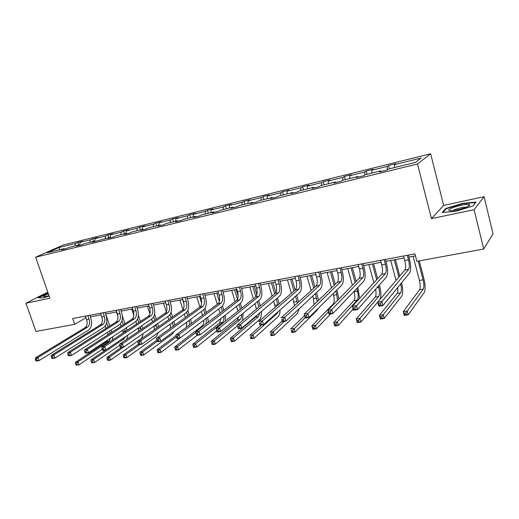 <?xml version="1.0" encoding="UTF-8"?>
<svg xmlns="http://www.w3.org/2000/svg" width="519" height="519" viewBox="0 0 519 519"><rect width="100%" height="100%" fill="white"/><g stroke="black" fill="none" stroke-linecap="round" stroke-linejoin="round"><path stroke-width="0.78" d="M430.634 153.773L62.987 245.085L35.636 257.203L417.51 163.998L430.634 153.773L443.641 205.388L431.464 218.629L474.087 209.741L484.058 196.695L443.641 205.388M484.058 196.695L493.05 233.797L483.727 249.023L474.087 209.741M47.761 292.074L25.95 303.213L35.941 331.466L74.678 324.33L85.966 317.686M74.931 245.961L75.456 243.489L77.831 242.418L78.713 245.033M59.932 249.645L58.945 247.569L75.456 243.489M79.569 245.318L80.198 242.315L82.56 241.251L77.831 242.418M80.198 242.315L90.377 239.804L92.713 238.74L93.595 241.38M94.692 241.277L95.23 238.604L97.553 237.54L92.713 238.74M95.23 238.604L105.642 236.028L107.946 234.964L108.828 237.644M110.132 237.326L110.618 234.796L112.902 233.738L107.946 234.964M110.618 234.796L121.277 232.162L123.535 231.104L124.424 233.816M125.909 233.453L126.37 230.903L128.615 229.846L123.535 231.104M126.37 230.903L137.288 228.204L139.507 227.153L140.39 229.898M142.063 229.489L142.504 226.913L144.71 225.862L139.507 227.153M142.504 226.913L153.695 224.15L155.869 223.099L156.751 225.888M158.619 225.428L159.041 222.826L161.195 221.782L155.869 223.099M159.041 222.826L170.504 219.991L172.626 218.953L173.515 221.775M175.591 221.263L175.98 218.635L178.088 217.597L172.626 218.953M175.98 218.635L187.735 215.735L189.805 214.697L190.694 217.558M192.99 216.994L193.353 214.347L195.404 213.309L189.805 214.697M193.353 214.347L205.407 211.363L207.425 210.338L208.307 213.238M210.831 212.615L211.168 209.942L213.16 208.917L207.425 210.338M211.168 209.942L223.533 206.886L225.486 205.861L226.375 208.8M229.132 208.125L229.443 205.42L231.377 204.408L225.486 205.861M229.443 205.42L242.126 202.287L244.021 201.275L244.903 204.252M247.913 203.519L248.192 200.788L250.067 199.783L244.021 201.275M248.192 200.788L261.219 197.57L263.042 196.565L263.924 199.588M267.194 198.783L267.441 196.026L269.244 195.034L263.042 196.565M267.441 196.026L280.818 192.724L282.57 191.732L283.452 194.794M287.001 193.924L287.208 191.141L288.94 190.155L282.57 191.732M287.208 191.141L300.949 187.748L302.629 186.769L303.505 189.876M307.339 188.935L307.514 186.126L309.168 185.147L302.629 186.769M307.514 186.126L321.631 182.636L323.233 181.663L324.109 184.822M328.242 183.804L328.378 180.962L329.954 180.002L323.233 181.663M328.378 180.962L342.89 177.381L344.408 176.421L345.278 179.626M349.735 178.53L349.832 175.662L351.318 174.708L344.408 176.421M349.832 175.662L364.753 171.977L366.18 171.03L367.05 174.287M371.838 173.112L371.889 170.213L373.284 169.272L366.18 171.03M371.889 170.213L387.239 166.417L388.569 165.49L389.432 168.792M394.576 167.527L394.583 164.601L395.88 163.68L388.569 165.49M394.583 164.601L421.136 158.036L415.408 162.421L388.277 169.077L386.895 170.057L379.363 171.899L380.777 170.92L365.104 174.76L363.624 175.753L356.306 177.55L357.825 176.551L342.598 180.281L341.022 181.293L333.918 183.032L335.527 182.02L320.736 185.646L319.062 186.671L312.159 188.365L313.852 187.34L299.476 190.862L297.718 191.9L291.003 193.548L292.787 192.504L278.8 195.935L276.964 196.986L270.438 198.582L272.293 197.531L258.689 200.872L256.782 201.93L250.424 203.487L252.357 202.429L239.116 205.673L237.138 206.744L230.949 208.255L232.953 207.191L220.056 210.351L218.012 211.428L211.992 212.9L214.055 211.823L201.495 214.905L199.393 215.988L193.529 217.422L195.65 216.339L183.415 219.342L181.254 220.432L175.539 221.834L177.719 220.744L165.795 223.67L163.576 224.759L158.003 226.128L160.241 225.032L148.609 227.88L146.345 228.983L140.909 230.313L143.199 229.21L131.858 231.993L129.542 233.096L124.242 234.393L126.571 233.291L115.51 236.002L113.148 237.112L107.984 238.377L110.359 237.267L92.116 242.269L94.529 241.153L83.994 243.735L81.554 244.851L76.63 246.058L79.083 244.942L68.793 247.466L66.315 248.588L61.508 249.762L63.999 248.646L47.307 252.74L58.945 247.569M483.727 249.023L416.874 261.329L414.928 253.862L72.679 318.523L74.678 324.33M79.595 245.338L79.083 244.942M89.865 242.295L90.377 239.804M95.035 241.549L94.529 241.153M105.156 238.545L105.642 236.028M110.858 237.676L110.359 237.267M120.81 234.705L121.277 232.162M127.071 233.706L126.571 233.291M136.847 230.767L137.288 228.204M143.685 229.632L143.199 229.21M153.274 226.738L153.695 224.15M160.721 225.46L160.241 225.032M170.109 222.606L170.504 219.991M178.192 221.178L177.719 220.744M187.365 218.376L187.735 215.735M196.117 216.793L195.65 216.339M205.063 214.029L205.407 211.363M214.516 212.284L214.055 211.823M223.215 209.579L223.533 206.886M233.401 207.658L232.953 207.191M241.841 205.005L242.126 202.287M252.798 202.903L252.357 202.429M260.96 200.315L261.219 197.57M272.722 198.024L272.293 197.531M280.597 195.501L280.818 192.724M293.203 193.003L292.787 192.504M300.761 190.551L300.949 187.748M314.261 187.846L313.852 187.34M321.482 185.465L321.631 182.636M335.916 182.545L335.527 182.02M342.78 180.236L342.89 177.381M358.201 177.083L357.825 176.551M364.682 175.046L364.753 171.977M381.141 171.465L380.777 170.92M387.213 169.83L387.239 166.417M25.95 303.213L49.902 298.217L35.636 257.203M431.464 218.629L417.51 163.998M90.358 316.869L101.153 314.838M105.571 314.008L116.704 311.919M121.154 311.089L132.63 308.935M137.107 308.091L148.94 305.873M153.449 305.029L165.658 302.739M170.193 301.883L182.792 299.521M187.359 298.665L200.36 296.226M204.96 295.363L218.376 292.846M223.008 291.976L236.865 289.375M241.523 288.499L255.841 285.813M260.532 284.931L275.323 282.154M280.039 281.272L295.33 278.405M300.079 277.509L315.889 274.545M320.671 273.649L337.019 270.581M341.826 269.679L358.746 266.507M363.579 265.598L381.089 262.309M385.961 261.394L404.087 257.995M408.985 257.074L415.447 255.861M85.35 316.129L85.888 317.706M64.512 249.029L63.999 248.646M442.149 212.505L455.747 211.304L473.049 205.985L476.124 202.053L462.397 203.396L445.711 208.528L442.149 212.505M48.092 293.014L38.218 297.711L42.805 298.003L49.143 296.044M445.873 209.151L445.711 208.528M462.5 203.798L462.397 203.396M403.561 256.01L404.762 260.564C405.819 265.112 405.839 268.284 404.814 270.075L377.657 302.162L381.789 301.487L382.892 305.555L409.549 273.072C411.054 270.36 411.016 265.605 409.433 258.799L408.459 255.082M407.311 255.296L408.511 259.863C409.569 264.424 409.595 267.603 408.583 269.4L380.271 303.634L378.617 303.9L379.065 305.529L380.719 305.263L380.271 303.634M380.719 305.263L382.892 305.555L378.766 306.216L377.657 302.162L378.617 303.9M378.766 306.216L379.065 305.529M413.118 256.302L419.443 280.448C420.448 284.821 420.494 287.915 419.579 289.725L403.276 311.685L407.168 311.082L408.174 314.845L424.159 292.645C425.509 289.9 425.431 285.262 423.919 278.716L419.268 260.888M418.191 261.089L423.082 279.819C424.094 284.204 424.146 287.305 423.238 289.122L405.793 313.087L404.236 313.327L404.638 314.832L406.195 314.592L405.793 313.087M406.195 314.592L408.174 314.845L404.282 315.435L403.276 311.685L404.236 313.327M404.282 315.435L404.638 314.832M380.563 260.35L381.77 264.839C382.827 269.322 382.795 272.456 381.679 274.24L352.369 306.281L356.371 305.626L357.481 309.622L386.318 277.198C387.959 274.499 387.991 269.802 386.415 263.094L385.429 259.435M384.203 259.662L385.416 264.165C386.467 268.654 386.441 271.794 385.345 273.584L354.847 307.748L353.244 308.007L353.692 309.603L355.294 309.343L354.847 307.748M355.294 309.343L357.481 309.622L353.484 310.265L352.369 306.281L353.244 308.007M353.484 310.265L353.692 309.603M358.214 264.573L359.427 268.991C360.478 273.409 360.407 276.51 359.2 278.288L327.878 310.271L331.751 309.635L332.867 313.567L363.741 281.214C365.512 278.521 365.61 273.876 364.04 267.266L363.053 263.658M361.756 263.905L362.969 268.336C364.02 272.767 363.949 275.868 362.762 277.646L331.751 309.635L330.227 311.724L328.676 311.977L329.124 313.547L330.674 313.301L330.227 311.724M330.674 313.301L332.867 313.567L328.994 314.183L327.878 310.271L328.676 311.977M328.994 314.183L329.124 313.547M399.786 276.017L395.42 259.623M394.271 259.837L398.871 277.101M390.723 260.506L396.049 280.435M400.674 283.887C401.628 288.129 401.622 291.127 400.642 292.878L383.191 314.786L384.196 318.484L401.57 296.349C403.036 293.676 403.036 289.154 401.583 282.784M397.697 287.513C398.008 290.426 397.801 292.411 397.08 293.469L379.415 315.37L383.191 314.786L381.809 316.759L380.291 316.992L380.699 318.471L382.211 318.244L381.809 316.759M382.211 318.244L384.196 318.484L380.421 319.062L379.415 315.37L380.291 316.992M380.421 319.062L380.699 318.471M379.902 299.515C381.206 296.537 381.154 292.145 379.746 286.339L379.383 284.996M377.657 278.638L373.609 263.717M372.389 263.944L376.671 279.715M378.403 286.092L378.773 287.442C379.778 291.704 379.746 294.734 378.669 296.531L359.914 318.381L360.926 322.02L377.676 302.22M368.938 264.593L373.888 282.758M375.613 289.232C376.314 293.008 376.178 295.629 375.198 297.108L356.248 318.945L359.914 318.381L358.525 320.327L357.053 320.554L357.461 322.014L358.934 321.786L358.525 320.327M358.934 321.786L360.926 322.02L357.26 322.578L356.248 318.945L357.053 320.554M357.26 322.578L357.461 322.014M467.262 206.834C469.228 205.926 470.026 205.245 469.656 204.791C468.8 203.448 456.668 205.803 451.322 208.314C448.118 209.845 447.929 210.662 450.764 210.772C456.052 210.448 461.553 209.138 467.262 206.834M466.276 207.263C462.916 207.185 458.9 208.054 454.235 209.871L452.853 210.643M442.941 212.433L446.197 208.787L462.371 203.811L475.67 202.52L472.932 206.017M48.384 293.851L48.332 293.871C44.063 295.609 42.688 296.57 44.212 296.751L49.045 295.759M38.821 297.75L48.183 293.287M48.961 295.512L47.514 296.174M336.487 268.68L337.707 273.033C338.751 277.386 338.635 280.448 337.35 282.219L304.147 314.131L307.903 313.521L309.019 317.388L341.794 285.113C343.688 282.433 343.85 277.84 342.287 271.32L341.294 267.772M339.926 268.031L341.145 272.397C342.196 276.757 342.086 279.825 340.814 281.596L307.903 313.521L306.372 315.584L304.867 315.824L305.315 317.369L306.82 317.128L306.372 315.584M306.82 317.128L309.019 317.388L305.263 317.985L304.147 314.131L304.867 315.824M305.263 317.985L305.315 317.369M359.596 298.38L357.831 287.403M356.17 281.382L352.388 267.694M351.104 267.94L355.119 282.459M356.787 288.493L357.513 291.101C358.512 295.305 358.441 298.295 357.286 300.086L337.311 321.864L338.323 325.452L353.147 309.065M347.743 268.57L352.375 285.255M354.068 291.347L354.159 291.678C355.158 295.869 355.074 298.86 353.913 300.65L333.749 322.416L337.311 321.864L335.916 323.791L334.489 324.012L334.898 325.445L336.325 325.231L335.916 323.791M336.325 325.231L338.323 325.452L334.761 325.997L333.749 322.416L334.489 324.012M334.761 325.997L334.898 325.445M315.357 272.67L316.577 276.964C317.622 281.253 317.466 284.282 316.103 286.047L281.136 317.881L284.775 317.291L285.898 321.086L320.457 288.901C322.468 286.235 322.688 281.694 321.131 275.271L320.132 271.768M318.705 272.04L319.925 276.342C320.969 280.643 320.82 283.679 319.47 285.444L284.775 317.291L283.244 319.321L281.785 319.555L282.239 321.079L283.692 320.846L283.244 319.321M283.692 320.846L285.898 321.086L282.258 321.67L281.785 319.555M282.258 321.67L282.239 321.079M338.875 299.041L336.896 289.939M335.28 284.211L331.725 271.573M330.382 271.826L334.171 285.281M335.787 291.023L336.812 294.662L337.46 300.488M327.113 272.436L331.472 287.876M333.107 293.663L333.548 295.227C334.547 299.359 334.424 302.317 333.185 304.095L311.887 325.789L315.351 325.257L316.369 328.793L330.642 313.924M328.345 311.9L313.956 327.158L312.568 327.372L312.976 328.787L314.365 328.572L313.956 327.158M314.365 328.572L316.369 328.793L312.912 329.318L311.887 325.789L312.568 327.372M312.912 329.318L312.976 328.787M294.798 276.556L296.025 280.785C297.063 285.015 296.868 288.013 295.434 289.771L258.819 321.514L262.355 320.937L263.477 324.68L299.697 292.586C301.818 289.939 302.097 285.444 300.54 279.112L299.547 275.66M298.055 275.939L299.281 280.182C300.319 284.425 300.131 287.422 298.71 289.18L262.355 320.937L260.817 322.948L259.403 323.175L259.85 324.673L261.265 324.446L260.817 322.948M261.265 324.446L263.477 324.68L259.948 325.244L259.403 323.175M259.948 325.244L259.85 324.673M318.523 300.319L316.532 292.554M314.968 287.085L311.608 275.349M310.206 275.608L313.8 288.149M315.37 293.637L317.271 301.52M307.021 276.212L311.147 290.562M312.736 296.096L313.476 298.678L314.06 304.608M304.575 315.604L290.64 329.065L294.007 328.546L295.032 332.03L317.148 310.2L318.199 308.351M305.172 317.667L292.606 330.428L291.263 330.635L291.672 332.03L293.021 331.823L292.606 330.428M293.021 331.823L295.032 332.03L291.665 332.543L291.263 330.635M291.665 332.543L291.672 332.03M274.785 280.338L276.017 284.509C277.055 288.681 276.822 291.646 275.323 293.391L237.164 325.043L240.595 324.485L241.718 328.164L279.501 296.18C281.72 293.54 282.057 289.096 280.507 282.849L279.507 279.449M277.957 279.741L279.19 283.919C280.221 288.103 280.001 291.068 278.508 292.82L240.595 324.485L239.058 326.464L237.683 326.685L238.137 328.157L239.506 327.937L239.058 326.464M239.506 327.937L241.718 328.164L238.292 328.715L237.683 326.685M238.292 328.715L238.137 328.157M298.626 301.961L296.725 295.227M295.194 289.978L292.009 279.027M290.556 279.3L293.975 291.036M295.506 296.304L297.393 303.083M287.455 279.884L291.367 293.293M292.917 298.6L294.539 305.678M282.089 321.099L269.984 332.257L273.254 331.751L274.279 335.183L297.406 313.437L299.113 308.786M284.503 321.313L273.254 331.751L271.852 333.607L270.542 333.808L270.957 335.183L272.267 334.982L271.852 333.607M272.267 334.982L274.279 335.183L271.009 335.683L270.542 333.808M271.009 335.683L270.957 335.183M255.303 284.016L256.535 288.129C257.567 292.249 257.301 295.175 255.737 296.92L216.144 328.462L219.472 327.924L220.594 331.55L259.837 299.671C262.153 297.043 262.536 292.651 260.992 286.488L259.993 283.134M258.391 283.439L259.623 287.558C260.655 291.684 260.395 294.617 258.845 296.355L219.472 327.924L217.928 329.876L216.598 330.097L217.052 331.544L218.382 331.33L217.928 329.876M218.382 331.33L220.594 331.55L217.273 332.082L217.052 331.544M216.144 328.462L216.598 330.097M279.19 303.855L277.438 297.925M275.894 292.69L272.916 282.608M271.405 282.894L274.668 293.929M276.166 298.996L277.931 304.945M268.381 283.458L272.118 296.051M273.63 301.15L275.297 307.229M278.19 311.64L277.23 313.398L253.071 334.865L254.102 338.252L278.178 316.59C279.423 315.364 280.052 313.158 280.078 309.973M261.66 324.972L249.892 335.358L253.071 334.865L251.67 336.701L250.392 336.896L250.807 338.252L252.078 338.057L251.67 336.701M252.078 338.057L254.102 338.252L250.917 338.732L250.392 336.896M250.917 338.732L250.807 338.252M236.327 287.604L237.559 291.659C238.591 295.72 238.292 298.62 236.67 300.352L195.721 331.79L198.959 331.265L200.081 334.833L240.686 303.07C243.093 300.456 243.528 296.109 241.99 290.03L240.985 286.722M239.337 287.039L240.569 291.101C241.601 295.168 241.309 298.075 239.694 299.807L198.959 331.265L197.415 333.198L196.124 333.406L196.571 334.833L197.869 334.625L197.415 333.198M197.869 334.625L200.081 334.833L196.85 335.352L196.571 334.833M195.721 331.79L196.124 333.406M260.24 305.905L258.657 300.631M256.899 294.779L254.297 286.105M252.74 286.397L255.867 296.803M257.34 301.701L258.929 306.988M249.795 286.949L253.363 298.808M254.848 303.725L256.438 309.058M259.818 312.84L258.488 316.519L233.433 337.895L234.465 341.23L259.435 319.665C260.966 318.147 261.621 315.429 261.394 311.51M256.36 315.766L255.53 317.012L230.332 338.375L233.433 337.895L232.025 339.711L230.786 339.9L231.202 341.236L232.441 341.048L232.025 339.711M232.441 341.048L234.465 341.23L231.364 341.703L231.202 341.236M230.332 338.375L230.786 339.9M217.837 291.101L219.076 295.097C220.101 299.106 219.771 301.974 218.09 303.693L175.883 335.021L179.023 334.508L180.151 338.025L222.035 306.385C224.526 303.784 225.006 299.482 223.468 293.488L222.469 290.225M220.77 290.543L222.002 294.552C223.027 298.568 222.709 301.442 221.036 303.167L179.023 334.508L177.485 336.416L176.226 336.623L176.681 338.025L177.939 337.824L177.485 336.416M177.939 337.824L180.151 338.025L177.011 338.531L176.681 338.025M175.883 335.021L176.226 336.623M199.821 294.5L201.054 298.444C202.073 302.402 201.716 305.237 199.99 306.956L156.595 338.161L159.651 337.668L160.78 341.132L203.857 309.616C206.426 307.027 206.945 302.772 205.42 296.855L204.415 293.637M202.676 293.962L203.915 297.919C204.934 301.883 204.583 304.724 202.858 306.437L159.651 337.668L158.113 339.549L156.894 339.744L157.341 341.132L158.567 340.938L158.113 339.549M158.567 340.938L160.78 341.132L157.724 341.619L157.341 341.132M156.595 338.161L156.894 339.744M182.253 297.822L183.486 301.714C184.505 305.62 184.122 308.429 182.338 310.135L137.846 341.217L140.818 340.73L141.94 344.149L186.133 312.762C188.78 310.193 189.344 305.983 187.826 300.138L186.821 296.959M185.036 297.296L186.276 301.195C187.288 305.107 186.911 307.923 185.134 309.629L140.818 340.73L139.28 342.592L138.086 342.787L138.541 344.149L139.728 343.961L139.28 342.592M139.728 343.961L141.94 344.149L138.969 344.622L138.541 344.149M137.846 341.217L138.086 342.787M165.12 301.059L166.352 304.9C167.365 308.76 166.956 311.536 165.126 313.229L119.604 344.188L122.49 343.714L123.619 347.081L168.85 315.837C171.568 313.275 172.172 309.11 170.66 303.336L169.655 300.203M167.838 300.546L169.071 304.394C170.083 308.26 169.674 311.043 167.858 312.743L122.49 343.714L120.959 345.557L119.798 345.745L120.252 347.088L121.407 346.9L120.959 345.557M121.407 346.9L123.619 347.081L120.726 347.548L120.252 347.088M119.604 344.188L119.798 345.745M148.402 304.218L149.634 308.007C150.64 311.815 150.212 314.566 148.337 316.253L101.847 347.081L104.663 346.621L105.785 349.936L151.996 318.828C154.779 316.285 155.421 312.159 153.916 306.463L152.91 303.368M151.055 303.719L152.288 307.514C153.293 311.335 152.865 314.086 151.003 315.773L104.663 346.621L103.125 348.437L102.003 348.619L102.451 349.949L103.579 349.767L103.125 348.437M103.579 349.767L105.785 349.936L102.97 350.39L102.451 349.949M101.847 347.081L102.003 348.619M132.092 307.3L133.325 311.043C134.324 314.806 133.87 317.524 131.956 319.204L84.565 349.89L87.302 349.449L88.425 352.719L135.55 321.754C138.398 319.217 139.066 315.137 137.567 309.506L136.568 306.457M134.68 306.813L135.913 310.563C136.912 314.332 136.458 317.057 134.557 318.737L87.302 349.449L85.771 351.24L84.675 351.421L85.129 352.732L86.225 352.55L85.771 351.24M86.225 352.55L88.425 352.719L85.687 353.16L85.129 352.732M84.565 349.89L84.675 351.421M241.783 308.033L240.355 303.336M238.169 296.161L236.145 289.511M234.543 289.81L237.455 299.366M238.993 304.4L240.427 309.116M231.669 290.348L235.094 301.558M236.547 306.314L237.994 311.056M241.62 314.469C241.698 316.921 241.225 318.614 240.213 319.561L214.315 340.847L215.346 344.136L237.397 325.796M238.682 316.856L237.326 320.041L211.298 341.314L214.315 340.847L212.913 342.637L211.7 342.825L212.115 344.142L213.322 343.954L212.913 342.637M213.322 343.954L215.346 344.136L212.329 344.597L212.115 344.142M242.529 320.593L243.1 313.268M211.298 341.314L211.7 342.825M223.806 310.226L222.495 305.97M216.793 293.138L219.381 301.5M221.107 307.086L222.411 311.303M213.99 293.663L217.286 304.296M218.713 308.896L220.024 313.132M223.767 316.311C224.085 319.276 223.624 321.345 222.385 322.52L195.702 343.721L196.733 346.964L216.825 330.817M221.075 318.413L219.569 322.993L192.763 344.175L195.702 343.721L194.294 345.492L193.12 345.673L193.535 346.971L194.709 346.789L194.294 345.492M194.709 346.789L196.733 346.964L193.795 347.412L193.535 346.971M225.402 321.092L225.214 315.176M192.763 344.175L193.12 345.673M206.29 312.457L204.999 308.325M199.478 296.388L201.606 303.174M203.669 309.752L204.849 313.521M196.746 296.9L199.919 307.008M201.32 311.471L202.507 315.26M206.283 318.283L206.062 323.85M203.766 320.191C203.954 322.909 203.448 324.803 202.248 325.874L174.708 346.958L177.569 346.517L178.601 349.715L197.116 335.313M195.884 332.426L177.569 346.517L176.162 348.268L175.02 348.444L175.428 349.722L176.577 349.553L176.162 348.268M176.577 349.553L178.601 349.715L175.74 350.15L175.428 349.722M208.262 322.163L207.736 317.193M174.708 346.958L175.02 348.444M189.208 314.709L187.852 310.433M182.584 299.56L183.973 303.939M186.639 312.334L187.729 315.773M179.911 300.06L182.935 309.558M184.355 314.027L185.432 317.42M189.176 320.353L189.571 324.862M186.801 322.091L186.418 327.204M176.012 335.618L157.108 349.676L159.897 349.248L160.929 352.401L179.911 338.064M176.337 336.967L159.897 349.248L158.496 350.974L157.38 351.149L157.795 352.407L158.911 352.239L158.496 350.974M158.911 352.239L160.929 352.401L158.139 352.823L157.795 352.407M191.375 323.525L190.655 319.276M157.108 349.676L157.38 351.149M174.806 325.069L173.969 321.404M172.542 316.973L171.049 312.308M169.96 314.709L171.03 318.037M172.457 322.481L173.138 326.263M163.479 303.148L166.268 311.802M167.799 316.564L168.779 319.607M170.193 324.083L170.427 328.216M156.978 340.01L139.961 352.323L142.68 351.901L143.705 355.015L172.405 333.944L174.228 331.291M157.4 341.204L142.68 351.901L141.278 353.614L140.188 353.783L140.597 355.028L141.687 354.86L141.278 353.614M141.687 354.86L143.705 355.015L140.986 355.431L140.597 355.028M139.961 352.323L140.188 353.783M158.561 326.743L157.685 323.551M156.284 319.243L154.565 313.95M153.63 316.901L154.733 320.301M156.141 324.615L156.952 327.865M147.428 306.158L149.907 313.755M151.639 319.068L152.528 321.799M156.485 325.685L153.961 326.12L154.467 329.604M138.528 344.116L123.237 354.905L125.883 354.496L126.915 357.565L156.225 336.597L158.561 332.342M140.078 344.447L125.883 354.496L124.482 356.19L123.425 356.352L123.833 357.578L124.897 357.416L124.482 356.19M124.897 357.416L126.915 357.565L124.262 357.974L123.833 357.578M123.237 354.905L123.425 356.352M116.165 310.31L117.398 314.008C118.397 317.719 117.917 320.411 115.964 322.085L67.73 352.635L70.402 352.2L71.518 355.431L119.5 324.602C122.4 322.085 123.107 318.043 121.615 312.483L120.616 309.467M118.695 309.83L119.928 313.534C120.921 317.258 120.447 319.957 118.501 321.624L70.402 352.2L68.871 353.977L67.807 354.146L68.255 355.437L69.325 355.268L68.871 353.977M69.325 355.268L71.518 355.431L68.852 355.852L68.255 355.437M67.73 352.635L67.807 354.146M142.66 328.508L141.791 325.705M140.409 321.508L138.365 315.293M137.639 318.938L138.826 322.559M140.214 326.762L141.064 329.591M131.755 309.097L133.818 315.351M135.855 321.527L136.666 323.992M138.06 328.209L138.742 331.174M140.143 335.67L109.509 357.02L110.534 360.056L140.422 339.186C141.849 338.122 142.719 336.286 143.03 333.672M121.427 347.432L106.92 357.422L109.509 357.02L108.108 358.694L107.07 358.856L107.485 360.069L108.523 359.914L108.108 358.694M108.523 359.914L110.534 360.056L107.946 360.452L107.485 360.069M106.92 357.422L107.07 358.856M100.621 313.249L101.847 316.895C102.84 320.567 102.34 323.233 100.355 324.894L51.336 355.307L53.931 354.879L55.053 358.065L103.826 327.392C106.784 324.881 107.524 320.885 106.038 315.39L105.039 312.412M103.086 312.782L104.319 316.441C105.312 320.113 104.812 322.786 102.833 324.446L53.931 354.879L52.413 356.637L51.368 356.806L51.822 358.078L52.86 357.909L52.413 356.637M52.86 357.909L55.053 358.065L52.451 358.48L51.822 358.078M51.336 355.307L51.368 356.806M127.09 330.344L126.266 327.852M124.91 323.765L122.361 316.09M121.971 320.82L123.301 324.81M124.664 328.91L125.488 331.407M116.444 311.971L117.884 316.298M120.395 323.837L121.18 326.185M122.555 330.292L123.295 332.861M125.533 336.643L124.035 338.881L93.524 359.492L94.555 362.483L119.74 345.297M105.766 349.942L91 359.881L93.524 359.492L92.129 361.146L91.117 361.302L91.532 362.496L92.544 362.346L92.129 361.146M92.544 362.346L94.555 362.483L92.025 362.865L91.532 362.496M126.902 339.225L127.739 335.164M91 359.881L91.117 361.302M85.434 316.116L86.66 319.723C87.646 323.35 87.134 325.984 85.11 327.638L35.357 357.909L37.887 357.494L39.003 360.634L88.522 330.11C91.532 327.619 92.298 323.655 90.819 318.231L89.819 315.286M87.841 315.662L89.073 319.276C90.059 322.909 89.547 325.549 87.529 327.204L37.887 357.494L36.369 359.226L35.357 359.395L35.805 360.647L36.817 360.484L36.369 359.226M36.817 360.484L39.003 360.634L36.473 361.042L35.805 360.647M35.357 357.909L35.357 359.395M111.857 332.218L111.111 329.993M109.769 326.01L105.727 313.982M106.616 322.546L108.127 327.048M109.477 331.044L110.223 333.276M105.253 325.99L106.051 328.365M107.407 332.374L108.14 334.625M110.742 338.051L108.951 341.385L77.928 361.899L78.953 364.851L102.237 349.313M107.991 339.861L106.564 341.787L75.469 362.275L77.928 361.899L76.54 363.534L75.547 363.683L75.962 364.87L76.948 364.721L76.54 363.534M76.948 364.721L78.953 364.851L76.488 365.227L75.962 364.87M112.402 340.081L112.72 336.753M75.469 362.275L75.547 363.683M408.511 259.863L404.762 260.564M408.583 269.4L404.814 270.075M423.082 279.819L419.443 280.448M423.238 289.122L419.579 289.725M385.416 264.165L381.77 264.839M385.345 273.584L381.679 274.24M362.969 268.336L359.427 268.991M362.762 277.646L359.2 278.288M400.642 292.878L397.08 293.469M378.773 287.442L376.924 287.766M378.669 296.531L375.198 297.108M341.145 272.397L337.707 273.033M340.814 281.596L337.35 282.219M357.513 291.101L354.159 291.678M357.286 300.086L353.913 300.65M319.925 276.342L316.577 276.964M319.47 285.444L316.103 286.047M336.812 294.662L333.548 295.227M334.067 303.946L333.185 304.095M299.281 280.182L296.025 280.785M298.71 289.18L295.434 289.771M316.655 298.133L313.476 298.678M279.19 283.919L276.017 284.509M278.508 292.82L275.323 293.391M297.024 301.507L293.923 302.045M259.623 287.558L256.535 288.129M258.845 296.355L255.737 296.92M277.886 304.802L274.862 305.321M277.23 313.398L275.972 313.612M240.569 291.101L237.559 291.659M239.694 299.807L236.67 300.352M257.294 308.344L256.289 308.52M258.488 316.519L255.53 317.012M222.002 294.552L219.076 295.097M221.036 303.167L218.09 303.693M203.915 297.919L201.054 298.444M202.858 306.437L199.99 306.956M186.276 301.195L183.486 301.714M185.134 309.629L182.338 310.135M169.071 304.394L166.352 304.9M167.858 312.743L165.126 313.229M152.288 307.514L149.634 308.007M151.003 315.773L148.337 316.253M135.913 310.563L133.325 311.043M134.557 318.737L131.956 319.204M240.213 319.561L237.326 320.041M222.385 322.52L219.569 322.993M203.759 325.621L202.248 325.874M172.6 322.915L171.601 323.084M119.928 313.534L117.398 314.008M118.501 321.624L115.964 322.085M140.746 328.391L138.262 328.819M139.475 336.312L139.124 336.37M104.319 316.441L101.847 316.895M102.833 324.446L100.355 324.894M125.371 331.038L122.938 331.459M124.035 338.881L121.615 339.283M89.073 319.276L86.66 319.723M87.529 327.204L85.11 327.638M109.451 333.775L107.965 334.035M108.951 341.385L106.564 341.787M467.69 206.633L469.656 204.791"/></g></svg>
